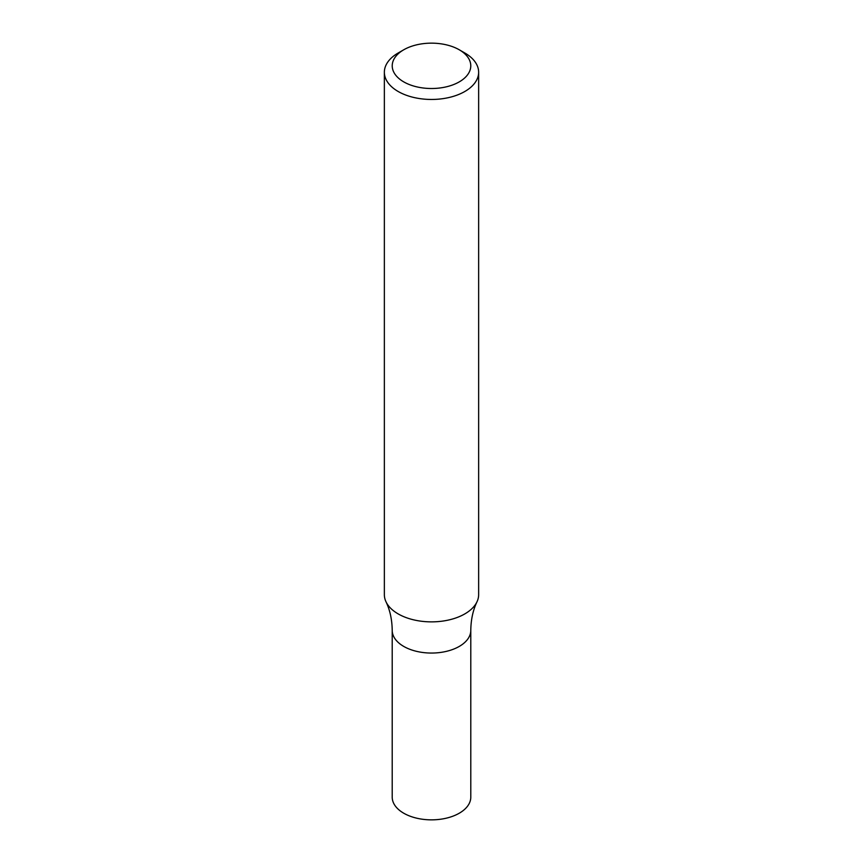 <?xml version="1.0" encoding="UTF-8"?>
<svg xmlns="http://www.w3.org/2000/svg" width="863" height="863" viewBox="0 0 863 863"><rect width="100%" height="100%" fill="white"/><g stroke="black" fill="none" stroke-linecap="round" stroke-linejoin="round"><path stroke-width="1.29" d="M459.278 49.795L464.833 52.999A47.141 27.217 180 0 1 478.641 72.244A47.141 27.217 180 0 1 464.833 91.489A47.141 27.217 180 0 1 413.463 97.39A47.141 27.217 180 0 1 384.359 72.244A47.141 27.217 180 0 1 398.167 52.999L403.722 49.795A39.288 22.686 180 0 1 459.278 49.795A39.288 22.686 180 0 1 459.278 81.866A39.288 22.686 180 0 1 403.722 81.866A39.288 22.686 180 0 1 403.722 49.795M478.641 72.244L478.641 594.65A47.141 27.217 180 0 1 476.991 601.802A47.141 27.217 180 0 1 464.833 613.895A47.141 27.217 180 0 1 386.009 601.802A47.141 27.217 180 0 1 384.359 594.65L384.359 72.244M386.009 601.802C389.99 610.109 392.061 619.634 392.212 630.368A39.288 22.686 -0 0 0 431.5 653.054A39.288 22.686 -0 0 0 470.788 630.368L470.788 797.164A39.288 22.686 -0 0 1 431.5 819.85A39.288 22.686 -0 0 1 392.212 797.164L392.212 630.368A39.288 22.686 -0 0 0 431.5 653.054A39.288 22.686 -0 0 0 470.788 630.368C470.939 619.634 473.01 610.109 476.991 601.802"/></g></svg>
